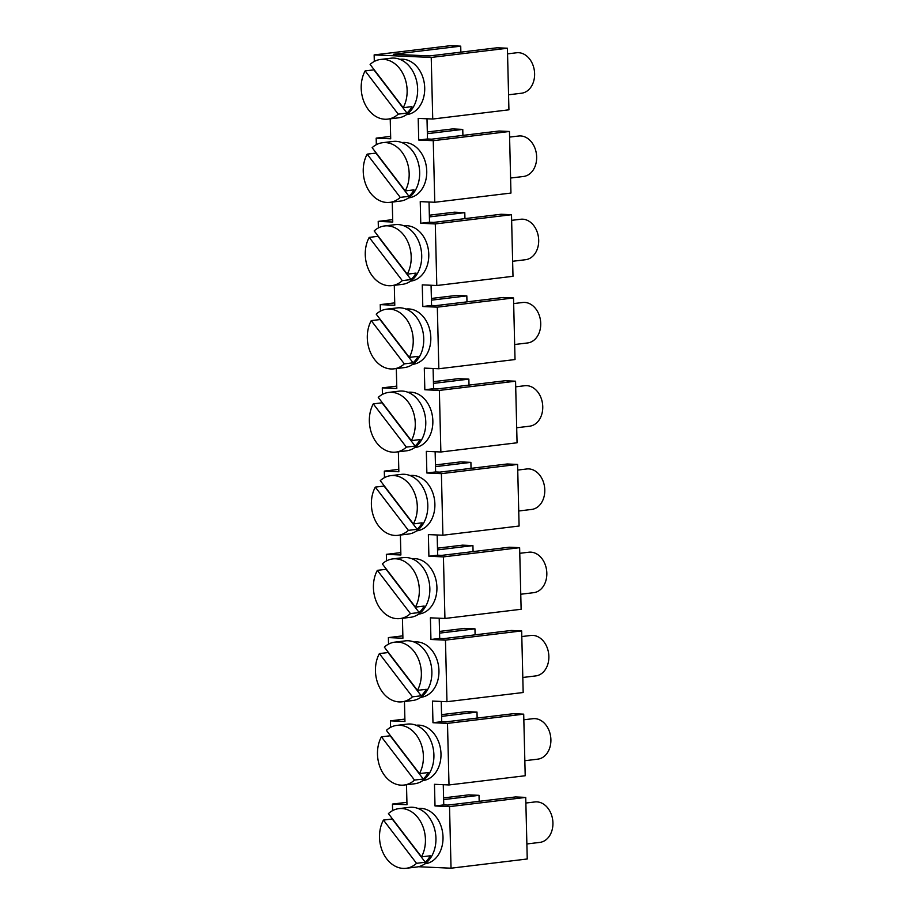 <?xml version="1.0" encoding="UTF-8"?>
<svg xmlns="http://www.w3.org/2000/svg" width="914" height="914" viewBox="0 0 914 914"><rect width="100%" height="100%" fill="white"/><g stroke="black" fill="none" stroke-linecap="round" stroke-linejoin="round"><path stroke-width="1.37" d="M374.146 54.909L431.225 57.445L507.419 48.236L497.045 47.779L429.603 55.925L393.283 54.303L460.725 46.157L450.339 45.7L374.146 54.909L374.306 61.444M377.345 570.347L410.432 613.591A30.059 22.85 83.1 0 1 399.978 618.572A30.059 22.85 83.1 0 1 373.415 587.713A30.059 22.85 83.1 0 1 377.345 570.347L386.096 569.296A30.059 22.85 83.1 0 1 386.245 569.022M431.225 57.445L432.733 119.026L508.927 109.817L507.419 48.236M427.489 138.974L418.726 140.036L433.259 140.687L509.452 131.479L499.078 131.022L431.637 139.168L427.489 138.974L426.998 118.774M429.523 222.216L420.76 223.279L435.293 223.919L511.497 214.721L501.112 214.253L433.67 222.399L429.523 222.216L429.032 202.017M431.557 305.459L422.794 306.521L437.326 307.161L513.531 297.964L503.146 297.496L435.704 305.642L431.557 305.459L431.065 285.248M433.59 388.701L424.827 389.764L439.36 390.404L515.565 381.207L505.179 380.738L437.737 388.884L433.59 388.701L433.099 368.491M435.624 471.944L426.861 472.995L441.393 473.646L517.598 464.438L507.213 463.981L439.771 472.127L435.624 471.944L435.133 451.733M437.657 555.186L428.894 556.238L443.427 556.889L519.632 547.68L509.247 547.223L441.805 555.369L437.657 555.186L437.166 534.976M439.691 638.429L430.94 639.48L445.461 640.131L521.666 630.923L511.28 630.466L443.838 638.612L439.691 638.429L439.2 618.218M445.461 640.131L446.969 701.712L432.436 701.072L432.973 722.723L447.494 723.374L523.699 714.165L513.314 713.708L445.883 721.854L441.725 721.672L441.233 701.461M443.758 804.903L435.007 805.965L449.528 806.616L525.733 797.408L515.359 796.951L447.917 805.097L443.758 804.903L443.267 784.703M460.725 46.157L460.862 52.144M415.402 607.125A30.059 22.85 83.1 0 0 419.332 589.759A30.059 22.85 83.1 0 0 392.769 558.9A30.059 22.85 83.1 0 0 382.315 563.881L415.402 607.125L424.165 606.062A30.059 22.85 83.1 0 1 419.183 612.54L386.096 569.296M380.567 59.456A30.059 22.85 83.1 0 1 407.13 90.315A30.059 22.85 83.1 0 1 403.2 107.681L370.113 64.437A30.059 22.85 83.1 0 1 380.567 59.456L391.078 58.188A30.059 22.85 83.1 0 1 417.641 89.046A30.059 22.85 83.1 0 1 398.276 117.86L387.776 119.128A30.059 22.85 83.1 0 1 361.201 88.27A30.059 22.85 83.1 0 1 365.132 70.904L373.895 69.852A30.059 22.85 83.1 0 1 374.043 69.578M399.875 59.341L400.092 59.319A27.843 21.171 83.1 0 1 422.245 75.611A27.843 21.171 83.1 0 1 418.955 107.258A27.843 21.171 83.1 0 1 406.776 114.616L406.547 114.638M507.556 53.869L516.604 52.772A20.371 15.492 83.1 0 1 532.805 64.688A20.371 15.492 83.1 0 1 530.406 87.847A20.371 15.492 83.1 0 1 521.494 93.228L508.561 94.793M382.6 142.698A30.059 22.85 83.1 0 1 409.164 173.557A30.059 22.85 83.1 0 1 405.233 190.923L372.147 147.68A30.059 22.85 83.1 0 1 382.6 142.698L393.111 141.43A30.059 22.85 83.1 0 1 419.675 172.289A30.059 22.85 83.1 0 1 400.321 201.103L389.81 202.371A30.059 22.85 83.1 0 1 363.235 171.512A30.059 22.85 83.1 0 1 367.165 154.146L375.928 153.095L409.015 196.327L400.252 197.39A30.059 22.85 83.1 0 1 389.81 202.371M441.599 716.37L476.994 712.086L466.62 711.629L441.553 714.657M404.891 719.09L390.415 720.838L404.948 721.477L404.456 701.518M418.178 808.513L418.406 808.49A27.843 21.171 83.1 0 1 440.548 824.782A27.843 21.171 83.1 0 1 437.269 856.418A27.843 21.171 83.1 0 1 425.079 863.776L424.861 863.81M476.994 712.086L477.142 718.073M400.252 197.39L367.165 154.146M405.233 190.923L413.985 189.861A30.059 22.85 83.1 0 1 409.015 196.327M509.589 137.1L518.638 136.015A20.371 15.492 83.1 0 1 534.85 147.931A20.371 15.492 83.1 0 1 532.439 171.089A20.371 15.492 83.1 0 1 523.528 176.471L510.595 178.036M525.87 803.029L534.918 801.944A20.371 15.492 83.1 0 1 551.119 813.86A20.371 15.492 83.1 0 1 548.72 837.018A20.371 15.492 83.1 0 1 539.797 842.4L526.875 843.965M420.76 223.279L420.234 201.617L434.767 202.268L510.96 193.06L509.452 131.479M429.386 216.915L464.792 212.642L454.407 212.185L429.352 215.213M392.677 219.634L378.213 221.382L392.746 222.033L392.255 202.074M379.516 837.441A30.059 22.85 83.1 0 1 383.446 820.075L392.209 819.013L425.296 862.256L416.533 863.319A30.059 22.85 83.1 0 1 406.079 868.3A30.059 22.85 83.1 0 1 379.516 837.441M416.533 863.319L383.446 820.075M422.794 306.521L422.268 284.86L436.801 285.511L512.994 276.302L511.497 214.721M394.288 285.317L394.779 305.276L380.247 304.625L380.407 311.16M521.666 630.923L523.174 692.515L446.969 701.712M398.87 808.627A30.059 22.85 83.1 0 1 425.433 839.486A30.059 22.85 83.1 0 1 421.503 856.852L388.416 813.609A30.059 22.85 83.1 0 1 398.87 808.627L409.381 807.359A30.059 22.85 83.1 0 1 435.944 838.218A30.059 22.85 83.1 0 1 416.59 867.032L406.079 868.3M378.213 221.382L378.373 227.929M464.792 212.642L464.94 218.629M435.293 223.919L436.801 285.511M511.634 220.343L520.672 219.257A20.371 15.492 83.1 0 1 536.884 231.173A20.371 15.492 83.1 0 1 534.473 254.332A20.371 15.492 83.1 0 1 525.561 259.713L512.628 261.278M403.942 225.827L404.159 225.804A27.843 21.171 83.1 0 1 426.312 242.084A27.843 21.171 83.1 0 1 423.022 273.732A27.843 21.171 83.1 0 1 410.843 281.089L410.615 281.124M421.503 856.852L430.266 855.79A30.059 22.85 83.1 0 1 425.296 862.256M369.21 237.389L402.297 280.632A30.059 22.85 83.1 0 1 391.843 285.614A30.059 22.85 83.1 0 1 365.269 254.755A30.059 22.85 83.1 0 1 369.21 237.389L377.962 236.326A30.059 22.85 83.1 0 1 378.11 236.063M407.267 274.166L374.18 230.922A30.059 22.85 83.1 0 1 384.634 225.941A30.059 22.85 83.1 0 1 411.197 256.8A30.059 22.85 83.1 0 1 407.267 274.166L416.019 273.103A30.059 22.85 83.1 0 1 411.049 279.57L402.297 280.632M384.634 225.941L395.145 224.661A30.059 22.85 83.1 0 1 421.708 255.52A30.059 22.85 83.1 0 1 402.354 284.345L391.843 285.614M377.962 236.326L411.049 279.57M427.352 133.673L462.758 129.4L452.373 128.943L427.318 131.97M390.644 136.392L376.18 138.14L390.701 138.791L390.221 118.831M462.758 129.4L462.907 135.386M376.18 138.14L376.339 144.686M401.909 142.584L402.126 142.561A27.843 21.171 83.1 0 1 424.279 158.853A27.843 21.171 83.1 0 1 420.988 190.5A27.843 21.171 83.1 0 1 408.809 197.858L408.581 197.881M433.259 140.687L434.767 202.268M405.976 309.069L406.204 309.046A27.843 21.171 83.1 0 1 428.346 325.327A27.843 21.171 83.1 0 1 425.067 356.974A27.843 21.171 83.1 0 1 412.877 364.332L412.648 364.366M386.668 309.172A30.059 22.85 83.1 0 1 413.231 340.031A30.059 22.85 83.1 0 1 409.301 357.397L376.214 314.153A30.059 22.85 83.1 0 1 386.668 309.172L397.179 307.904A30.059 22.85 83.1 0 1 423.742 338.763A30.059 22.85 83.1 0 1 404.388 367.588L393.877 368.856A30.059 22.85 83.1 0 1 367.302 337.997A30.059 22.85 83.1 0 1 371.244 320.631L379.996 319.569A30.059 22.85 83.1 0 1 380.144 319.306M439.565 633.128L474.96 628.843L475.109 634.83M474.96 628.843L464.586 628.386L439.52 631.414M371.244 320.631L404.331 363.875A30.059 22.85 83.1 0 1 393.877 368.856M404.331 363.875L413.082 362.812L379.996 319.569M409.301 357.397L418.052 356.346A30.059 22.85 83.1 0 1 413.082 362.812M513.668 303.585L522.705 302.5A20.371 15.492 83.1 0 1 538.917 314.416A20.371 15.492 83.1 0 1 536.507 337.574A20.371 15.492 83.1 0 1 527.595 342.956L514.662 344.509M424.827 389.764L424.302 368.102L438.834 368.753L515.028 359.545L513.531 297.964M433.464 383.4L468.859 379.127L458.485 378.659L433.419 381.686M396.756 386.119L382.281 387.867L396.813 388.519L396.322 368.559M412.077 558.797L412.305 558.762A27.843 21.171 83.1 0 1 434.447 575.055A27.843 21.171 83.1 0 1 431.168 606.702A27.843 21.171 83.1 0 1 418.978 614.059L418.761 614.082M408.01 392.312L408.238 392.277A27.843 21.171 83.1 0 1 430.38 408.569A27.843 21.171 83.1 0 1 427.101 440.217A27.843 21.171 83.1 0 1 414.91 447.574L414.693 447.609M426.861 472.995L426.335 451.345L440.868 451.996L517.061 442.787L515.565 381.207M517.735 470.07L526.772 468.973A20.371 15.492 83.1 0 1 542.985 480.901A20.371 15.492 83.1 0 1 540.574 504.048A20.371 15.492 83.1 0 1 531.662 509.441L518.729 510.995M443.427 556.889L444.935 618.47L521.129 609.272L519.632 547.68M398.355 451.802L398.847 471.75L384.314 471.11L384.474 477.645M382.281 387.867L382.44 394.402M468.859 379.127L469.008 385.114M439.36 390.404L440.868 451.996M515.702 386.828L524.739 385.731A20.371 15.492 83.1 0 1 540.951 397.659A20.371 15.492 83.1 0 1 538.54 420.806A20.371 15.492 83.1 0 1 529.629 426.198L516.696 427.752M447.494 723.374L449.003 784.955L525.207 775.746L523.699 714.165M390.415 720.838L390.575 727.373M395.911 452.099A30.059 22.85 83.1 0 0 406.364 447.117L415.116 446.055A30.059 22.85 83.1 0 0 420.097 439.588L411.334 440.639A30.059 22.85 83.1 0 0 415.264 423.273A30.059 22.85 83.1 0 0 388.701 392.414L399.212 391.146A30.059 22.85 83.1 0 1 425.775 422.005A30.059 22.85 83.1 0 1 406.422 450.831L395.911 452.099A30.059 22.85 83.1 0 1 369.347 421.24A30.059 22.85 83.1 0 1 373.278 403.874L382.029 402.811L415.116 446.055M406.364 447.117L373.278 403.874M388.701 392.414A30.059 22.85 83.1 0 0 378.247 397.396L411.334 440.639M435.007 805.965L434.47 784.303L449.003 784.955M431.431 300.158L466.826 295.885L456.44 295.428L431.385 298.455M394.711 302.877L380.247 304.625M466.826 295.885L466.974 301.871M437.326 307.161L438.834 368.753M521.803 636.555L530.851 635.459A20.371 15.492 83.1 0 1 547.052 647.375A20.371 15.492 83.1 0 1 544.653 670.533A20.371 15.492 83.1 0 1 535.73 675.914L522.797 677.48M410.043 475.554L410.272 475.52A27.843 21.171 83.1 0 1 432.413 491.812A27.843 21.171 83.1 0 1 429.134 523.459A27.843 21.171 83.1 0 1 416.944 530.817L416.727 530.84M390.735 475.657A30.059 22.85 83.1 0 1 417.298 506.516A30.059 22.85 83.1 0 1 413.368 523.882L380.281 480.638A30.059 22.85 83.1 0 1 390.735 475.657L401.246 474.389A30.059 22.85 83.1 0 1 427.809 505.248A30.059 22.85 83.1 0 1 408.455 534.062L397.944 535.341A30.059 22.85 83.1 0 1 371.381 504.482A30.059 22.85 83.1 0 1 375.311 487.116L384.063 486.054L417.15 529.297L408.398 530.36A30.059 22.85 83.1 0 1 397.944 535.341M408.398 530.36L375.311 487.116M413.368 523.882L422.131 522.831A30.059 22.85 83.1 0 1 417.15 529.297M519.769 553.313L528.806 552.216A20.371 15.492 83.1 0 1 545.018 564.132A20.371 15.492 83.1 0 1 542.619 587.291A20.371 15.492 83.1 0 1 533.696 592.672L520.763 594.237M435.498 466.643L470.893 462.37L460.519 461.901L435.452 464.929M398.79 469.362L384.314 471.11M441.393 473.646L442.902 535.227L519.095 526.03L517.598 464.438M428.894 556.238L428.369 534.587L442.902 535.227M418.726 140.036L418.201 118.386L432.733 119.026M400.389 535.044L400.88 554.992L386.348 554.352L386.508 560.888M402.423 618.287L402.914 638.235L388.381 637.595L388.541 644.13M406.49 784.76L406.981 804.72L392.449 804.069L392.609 810.615M418.292 866.735L451.036 868.197L527.241 858.989L525.733 797.408M449.528 806.616L451.036 868.197M430.94 639.48L430.403 617.83L444.935 618.47M414.111 642.028L414.339 642.005A27.843 21.171 83.1 0 1 436.481 658.297A27.843 21.171 83.1 0 1 433.202 689.944A27.843 21.171 83.1 0 1 421.011 697.302L420.794 697.325M416.144 725.27L416.373 725.248A27.843 21.171 83.1 0 1 438.514 741.54A27.843 21.171 83.1 0 1 435.235 773.187A27.843 21.171 83.1 0 1 423.045 780.545L422.828 780.567M437.532 549.885L472.926 545.612L462.553 545.144L437.486 548.172M400.823 552.604L386.348 554.352M392.769 558.9L403.28 557.631A30.059 22.85 83.1 0 1 429.843 588.49A30.059 22.85 83.1 0 1 410.489 617.304L399.978 618.572M432.973 722.723L441.725 721.672M375.448 670.956A30.059 22.85 83.1 0 1 379.379 653.59L388.13 652.539L421.217 695.783L412.465 696.834A30.059 22.85 83.1 0 1 402.011 701.815A30.059 22.85 83.1 0 1 375.448 670.956M412.465 696.834L379.379 653.59M417.435 690.367A30.059 22.85 83.1 0 0 421.365 673.001A30.059 22.85 83.1 0 0 394.802 642.142A30.059 22.85 83.1 0 0 384.348 647.123L417.435 690.367L426.198 689.305A30.059 22.85 83.1 0 1 421.217 695.783M394.802 642.142L405.313 640.874A30.059 22.85 83.1 0 1 431.876 671.733A30.059 22.85 83.1 0 1 412.522 700.547L402.011 701.815M472.926 545.612L473.075 551.588M523.836 719.786L532.885 718.701A20.371 15.492 83.1 0 1 549.086 730.617A20.371 15.492 83.1 0 1 546.686 753.776A20.371 15.492 83.1 0 1 537.763 759.157L524.83 760.722M402.857 635.847L388.381 637.595M396.836 725.385A30.059 22.85 83.1 0 1 423.399 756.244A30.059 22.85 83.1 0 1 419.469 773.61L386.382 730.366A30.059 22.85 83.1 0 1 396.836 725.385L407.347 724.116A30.059 22.85 83.1 0 1 433.91 754.975A30.059 22.85 83.1 0 1 414.556 783.789L404.045 785.057A30.059 22.85 83.1 0 1 377.482 754.199A30.059 22.85 83.1 0 1 381.412 736.833L390.175 735.781A30.059 22.85 83.1 0 1 390.324 735.507M381.412 736.833L414.499 780.076A30.059 22.85 83.1 0 1 404.045 785.057M414.499 780.076L423.262 779.025L390.175 735.781M419.469 773.61L428.232 772.547A30.059 22.85 83.1 0 1 423.262 779.025M443.633 799.601L479.027 795.329L468.654 794.872L443.587 797.899M406.924 802.321L392.449 804.069M410.432 613.591L419.183 612.54M470.893 462.37L471.041 468.356M479.027 795.329L479.176 801.315M403.2 107.681L411.951 106.618A30.059 22.85 83.1 0 1 406.981 113.096L398.218 114.147A30.059 22.85 83.1 0 1 387.776 119.128M373.895 69.852L406.981 113.096M398.218 114.147L365.132 70.904"/></g></svg>
